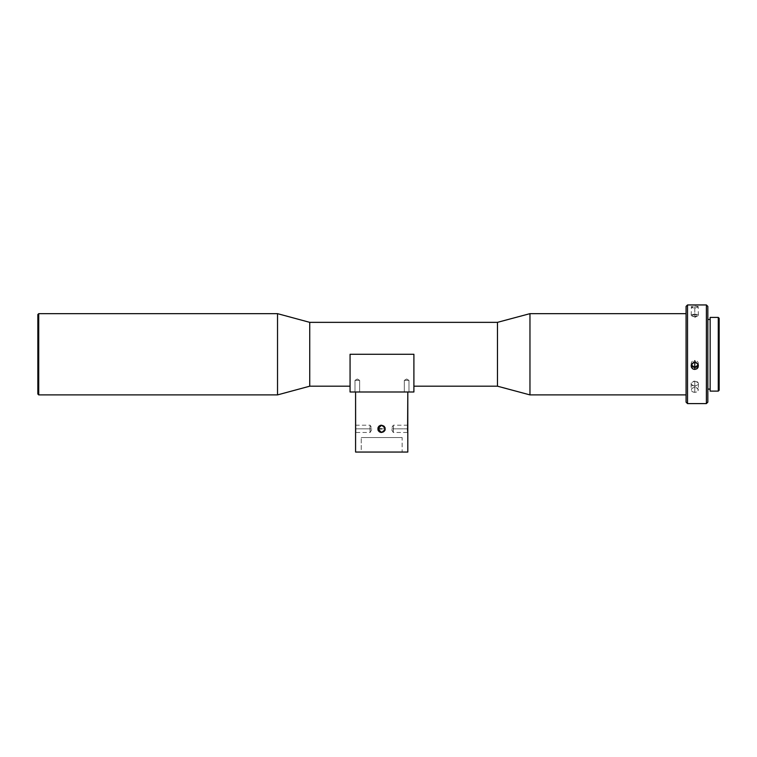 <?xml version="1.0" encoding="UTF-8"?>
<svg xmlns="http://www.w3.org/2000/svg" width="757" height="757" viewBox="0 0 757 757"><rect width="100%" height="100%" fill="white"/><g stroke="black" fill="none" stroke-linecap="round" stroke-linejoin="round"><path stroke-width="0.57" stroke-dasharray="3.79 2.84" d="M404.323 380.383L408.969 380.383L408.969 391.994L404.323 391.994L404.323 380.383L406.641 378.992L408.969 380.383L404.323 380.383L408.969 380.383L408.969 391.994L404.323 391.994L404.323 380.383L406.641 378.992L408.969 380.383L404.323 380.383L408.969 380.383L406.641 378.992L404.323 380.383L404.323 391.994L408.969 391.994L404.323 391.994L408.969 391.994L404.323 391.994L408.969 391.994L408.969 380.383L404.323 380.383L408.969 380.383L406.641 378.992L404.323 380.383L404.323 391.994L408.969 391.994L408.969 380.383L404.323 380.383M354.995 380.383L359.641 380.383L359.641 391.994L354.995 391.994L354.995 380.383L357.313 378.992L359.641 380.383L354.995 380.383L359.641 380.383L359.641 391.994L354.995 391.994L354.995 380.383L357.313 378.992L359.641 380.383L354.995 380.383L359.641 380.383L357.313 378.992L354.995 380.383L354.995 391.994L359.641 391.994L354.995 391.994L359.641 391.994L354.995 391.994L359.641 391.994L359.641 380.383L354.995 380.383L359.641 380.383L357.313 378.992L354.995 380.383L354.995 391.994L359.641 391.994L359.641 380.383L354.995 380.383M407.512 428.841L393.337 428.841C393.309 433.524 393.28 433.524 393.262 428.841L407.512 428.841L393.262 428.841C393.28 424.166 393.309 424.166 393.337 428.841L391.123 428.841L393.337 428.841L393.299 425.216L393.262 428.841C393.28 424.166 393.309 424.166 393.337 428.841L407.588 428.841M385.19 428.841L385.19 428.841A3.624 3.624 -90 0 0 381.481 425.216L385.19 428.841L381.481 432.465A3.624 3.624 -90 0 0 385.19 428.841M355.875 428.841L355.582 432.455L355.875 428.841L370.126 428.841C370.097 424.166 370.069 424.166 370.05 428.841L372.264 428.841L370.05 428.841L370.088 425.216L370.126 428.841C370.097 424.166 370.069 424.166 370.05 428.841L355.79 428.841L370.05 428.841C370.069 433.524 370.097 433.524 370.126 428.841L355.875 428.841L355.582 425.226M355.762 426.513L355.667 425.718M381.793 428.841L385.445 428.841C383.033 424.166 380.61 424.166 378.197 428.841L381.793 428.841L378.197 428.841A3.624 3.624 90 0 1 381.821 425.216A3.624 3.624 90 0 1 385.445 428.841L384.547 426.276L381.982 425.216L379.418 426.276L378.197 428.841L379.418 431.405L381.982 432.474L384.991 430.865L385.332 427.45L382.692 425.283L379.418 426.276L378.349 428.841L378.964 430.856L380.591 432.19L383.998 431.859L385.332 430.231L385.445 428.841A3.624 3.624 90 0 1 381.821 432.474A3.624 3.624 90 0 1 378.197 428.841C380.61 433.524 383.033 433.524 385.445 428.841L381.793 428.841M361.231 437.546L402.147 437.546L402.147 452.052L361.231 452.052L361.231 437.546L361.231 452.052L407.805 452.052L355.582 452.052L402.147 452.052L361.231 452.052L402.147 452.052L402.147 437.546L361.231 437.546M407.805 391.994L355.582 391.994L407.805 391.994M694.775 382.077L694.775 381.15C690.1 382.815 690.1 384.49 694.775 386.155L694.775 382.077L694.775 386.155A3.624 2.508 180 0 1 691.15 383.648A3.624 2.508 180 0 1 694.775 381.15L694.775 387.347L692.21 388.123L691.15 389.95L692.21 391.672L694.775 392.353L694.775 386.155L694.775 392.353L697.339 391.672L698.399 389.95L696.8 387.802L694.065 387.395L691.766 388.521L691.217 390.432L692.21 391.672L694.065 392.306L696.166 392.183L698.124 390.896L698.124 388.975L697.339 388.133L694.775 387.347L694.775 381.15A3.624 2.508 180 0 1 698.399 383.648A3.624 2.508 180 0 1 694.775 386.155C699.459 384.49 699.459 382.815 694.775 381.15L694.775 382.077M697.945 315.783L694.775 317.382L694.775 314.269L691.605 315.783L694.775 316.303L694.775 317.382L694.775 316.303A3.624 1.022 0 0 1 691.15 315.291A3.624 1.022 0 0 1 694.775 314.269L694.775 306.036L691.15 306.935L694.775 308.08L694.775 316.303L694.775 308.08L697.793 307.541L698.399 306.935L697.793 306.405L694.065 306.055L691.217 306.736L692.21 307.721L694.775 308.08L698.399 306.935L694.775 306.036L694.775 314.269A3.624 1.022 0 0 1 698.399 315.291A3.624 1.022 0 0 1 694.775 316.303L697.945 315.783L694.775 314.269L694.775 317.382L691.605 315.783M694.775 360.351L694.775 362.385L694.775 360.351A3.624 3.52 180 0 0 691.311 364.902L694.775 360.351L694.775 362.385L694.775 360.351L698.247 364.902A3.624 3.52 180 0 0 694.775 360.351M707.833 319.454L707.833 402.147L707.833 319.454M710.151 389.089L710.151 319.454L710.151 389.089M686.069 394.899L686.069 313.653L686.069 394.899M413.899 360.502L413.899 386.193L413.899 354.276L350.065 354.276L350.065 386.193L350.065 360.502M350.065 391.994L413.899 391.994L413.899 354.276L413.899 391.994L350.065 391.994L350.065 354.276L350.065 391.994M309.736 386.193L309.736 322.35L309.736 386.193M497.463 322.35L497.463 386.193L497.463 322.35M37.85 394.028L37.85 314.524L37.85 394.028M38.721 394.899L38.721 313.653L38.721 394.899M277.526 313.653L277.526 394.899L277.526 313.653M529.966 313.653L529.966 394.899L529.966 313.653M686.069 402.147L686.069 306.396L686.069 402.147M686.069 313.653L686.069 394.7L686.069 313.653M687.526 403.595L687.526 304.948L687.526 403.595M706.385 304.948L706.385 403.595L706.385 304.948M691.15 315.291L691.425 307.342M710.151 391.123L710.151 317.42L710.151 391.123M710.151 319.454L710.151 388.426L710.151 319.454M718.279 317.42L718.279 391.123L718.279 317.42M719.15 318.29L719.15 390.252L719.15 318.29M698.399 315.291L698.124 306.557M413.899 366.483L413.899 386.193L413.899 366.483M413.899 354.276L350.065 354.276M402.147 437.546L361.628 437.546L402.147 437.546M370.126 428.841L370.088 432.474L370.05 428.841C370.069 433.524 370.097 433.524 370.126 428.841M355.648 431.727L355.591 432.294M393.262 428.841L393.299 432.474L393.337 428.841C393.309 433.524 393.28 433.524 393.262 428.841M407.805 425.216L393.299 425.216L391.123 428.841L393.299 432.474L407.805 432.474M355.582 425.216L370.088 425.216L372.264 428.841L370.088 432.474L355.582 432.474M691.15 383.648L691.15 389.95M691.15 363.88L691.15 365.934M698.399 363.88L698.399 365.934M698.399 383.648L698.399 389.95"/><path stroke-width="1.14" d="M407.588 428.841L407.805 391.994L407.786 432.256M381.585 428.841L377.932 428.841L381.481 425.216A3.624 3.624 -90 0 0 377.932 428.841L378.841 426.276L381.405 425.216L383.969 426.276L385.029 428.841L383.969 431.405L381.405 432.474L378.386 430.865L378.055 427.45L380.695 425.283L383.969 426.276L384.963 428.131L384.755 430.231L382.796 432.19L379.389 431.859L378.055 430.231L377.932 428.841A3.624 3.624 -90 0 0 381.481 432.465L377.932 428.841L381.585 428.841M355.648 431.727L355.582 391.994L355.582 452.052L407.805 452.052L407.796 432.446L407.805 452.052L355.582 452.052L355.591 432.446M706.385 403.595L707.833 402.147L707.833 306.396L706.385 304.948L706.385 403.595L706.385 304.948L687.526 304.948L686.069 306.396L686.069 402.147L687.526 403.595L687.526 304.948L687.526 403.595L706.385 403.595L687.526 403.595L686.069 402.147L686.069 306.396L687.526 304.948L706.385 304.948L707.833 306.396L707.833 402.147L706.385 403.595M38.721 313.653L37.85 314.524L37.85 394.028L38.721 394.899L38.721 313.653L38.721 394.899L277.526 394.899L309.736 386.193L309.736 322.35L277.526 313.653L277.526 394.899L277.526 313.653L38.721 313.653L277.526 313.653L309.736 322.35L309.736 386.193L350.065 386.193L309.736 386.193L277.526 394.899L38.721 394.899L37.85 394.028L37.85 314.524L38.721 313.653M718.279 391.123L719.15 390.252L719.15 318.29L718.279 317.42L718.279 391.123L718.279 317.42L710.151 317.42L710.151 391.123L718.279 391.123L710.151 391.123L710.151 317.42L718.279 317.42L719.15 318.29L719.15 390.252L718.279 391.123M694.775 363.36L694.775 367.4L691.311 364.902A3.624 3.52 180 0 0 694.775 367.4L694.775 369.425L693.384 369.161L692.21 368.413L691.15 365.934L692.21 363.426L694.775 362.385L694.775 363.36L694.775 362.385L697.339 363.426L698.399 365.934L696.8 368.839L694.775 369.425L692.759 368.848L691.425 367.277L691.217 365.243L693.393 362.65L696.166 362.65L698.124 364.581L698.124 367.277L697.339 368.413L694.775 369.425L694.775 367.4A3.624 3.52 180 0 0 698.247 364.902L694.775 367.4L694.775 363.36M707.833 389.089L710.151 389.089L707.833 389.089M710.151 319.454L707.833 319.454L710.151 319.454M529.966 394.899L686.069 394.899L529.966 394.899L529.966 313.653L529.966 394.899L497.463 386.193L529.966 394.899M686.069 313.653L529.966 313.653L497.463 322.35L497.463 386.193L497.463 322.35L309.736 322.35L497.463 322.35L529.966 313.653L686.069 313.653M413.899 386.193L497.463 386.193L413.899 386.193M350.065 360.502L350.065 354.276L413.899 354.276L413.899 360.502M413.899 391.994L350.065 391.994L350.065 354.276L350.065 391.994L413.899 391.994L413.899 354.276L413.899 391.994M350.065 354.276L413.899 354.276M407.682 431.698L407.512 428.841"/></g></svg>
